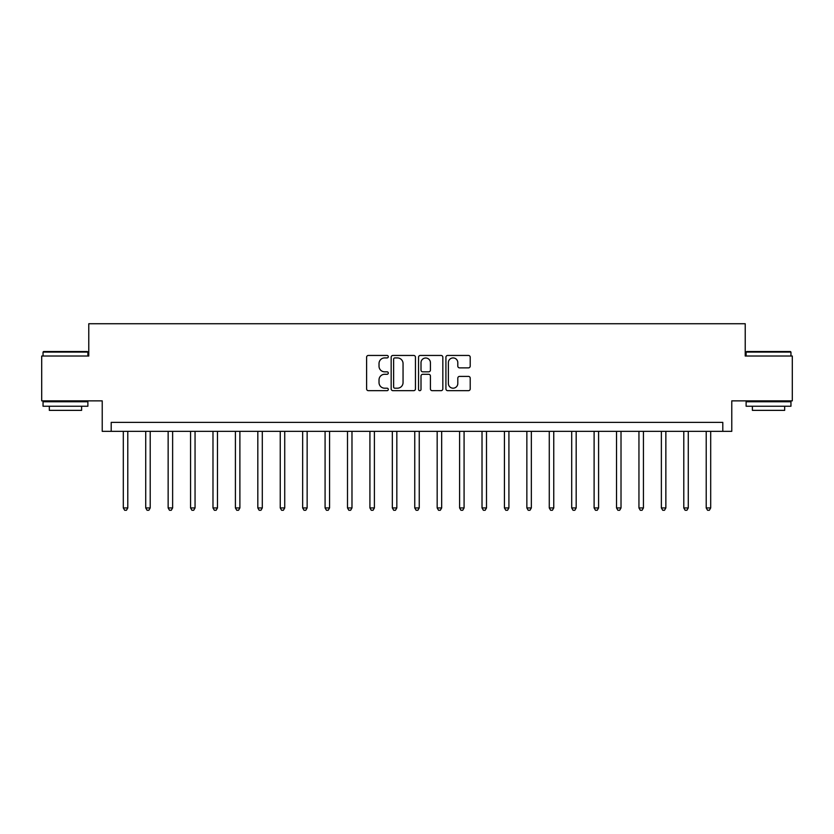 <?xml version="1.0" encoding="UTF-8"?>
<svg xmlns="http://www.w3.org/2000/svg" width="834" height="834" viewBox="0 0 834 834"><rect width="100%" height="100%" fill="white"/><g stroke="black" fill="none" stroke-linecap="round" stroke-linejoin="round"><path stroke-width="1.25" d="M388.3 356.681A1.23 1.23 0 0 0 387.07 355.451L368.367 355.451A1.762 1.762 0 0 0 366.606 357.213L366.606 388.905A1.762 1.762 0 0 0 368.367 390.666L387.07 390.666A1.23 1.23 0 0 0 388.3 389.426A1.23 1.23 0 0 0 387.07 388.196L384.651 388.196A5.63 5.63 0 0 1 379.022 382.566L379.022 379.929A5.63 5.63 0 0 1 384.651 374.289L387.07 374.289A1.23 1.23 0 0 0 388.3 373.059A1.23 1.23 0 0 0 387.07 371.828L384.651 371.828A5.63 5.63 0 0 1 379.022 366.189L379.022 363.551A5.63 5.63 0 0 1 384.651 357.922L387.07 357.922A1.23 1.23 0 0 0 388.3 356.681M468.447 367.867A1.762 1.762 0 0 0 470.209 366.105L470.209 357.213A1.762 1.762 0 0 0 468.447 355.451L447.681 355.451A1.762 1.762 0 0 0 445.919 357.213L445.919 388.905A1.762 1.762 0 0 0 447.681 390.666L468.447 390.666A1.762 1.762 0 0 0 470.209 388.905L470.209 378.167A1.762 1.762 0 0 0 468.447 376.405L459.555 376.405A1.762 1.762 0 0 0 457.803 378.167L457.803 383.494A4.712 4.712 0 0 1 453.091 388.196A4.712 4.712 0 0 1 448.379 383.494L448.379 362.623A4.712 4.712 0 0 1 453.091 357.922A4.712 4.712 0 0 1 457.803 362.623L457.803 366.105A1.762 1.762 0 0 0 459.555 367.867L468.447 367.867M722.797 431.345L731.772 431.345L731.772 400.862L792.3 400.862L792.3 356.024L745.221 356.024L745.221 323.738L88.779 323.738L88.779 356.024L41.7 356.024L41.7 400.862L102.228 400.862L102.228 431.345L722.797 431.345L722.797 422.379L111.203 422.379L111.203 431.345M415.457 357.213A1.762 1.762 0 0 0 413.695 355.451L392.929 355.451A1.762 1.762 0 0 0 391.167 357.213L391.167 388.905A1.762 1.762 0 0 0 392.929 390.666L413.695 390.666A1.762 1.762 0 0 0 415.457 388.905L415.457 357.213M420.305 355.451L441.071 355.451A1.762 1.762 0 0 1 442.833 357.213L442.833 388.905A1.762 1.762 0 0 1 441.071 390.666L432.189 390.666A1.762 1.762 0 0 1 430.427 388.905L430.427 376.051A1.762 1.762 0 0 0 428.666 374.289L422.765 374.289A1.762 1.762 0 0 0 421.003 376.051L421.003 389.426A1.23 1.23 0 0 1 419.773 390.666A1.23 1.23 0 0 1 418.543 389.426L418.543 357.213A1.762 1.762 0 0 1 420.305 355.451M394.857 357.922A1.23 1.23 0 0 0 393.627 359.152L393.627 386.966A1.23 1.23 0 0 0 394.857 388.196L397.411 388.196A5.63 5.63 0 0 0 403.051 382.566L403.051 363.551A5.63 5.63 0 0 0 397.411 357.922L394.857 357.922M430.427 362.717A4.712 4.712 0 0 0 425.715 358.005A4.712 4.712 0 0 0 421.003 362.717L421.003 370.067A1.762 1.762 0 0 0 422.765 371.828L428.666 371.828A1.762 1.762 0 0 0 430.427 370.067L430.427 362.717M123.307 431.345L123.307 507.937L127.79 507.937L127.79 431.345M127.79 507.937L126.445 510.262L124.652 510.262L123.307 507.937M145.721 431.345L145.721 507.937L150.214 507.937L150.214 431.345M150.214 507.937L148.869 510.262L147.076 510.262L145.721 507.937M168.145 431.345L168.145 507.937L172.628 507.937L172.628 431.345M172.628 507.937L171.283 510.262L169.49 510.262L168.145 507.937M190.569 431.345L190.569 507.937L195.052 507.937L195.052 431.345M195.052 507.937L193.707 510.262L191.914 510.262L190.569 507.937M212.983 431.345L212.983 507.937L217.465 507.937L217.465 431.345M217.465 507.937L216.121 510.262L214.328 510.262L212.983 507.937M43.587 351.531L87.341 351.531L87.883 352.073L43.045 352.073L43.587 351.531M65.469 406.241L43.045 406.241L43.045 401.759L87.883 401.759L87.883 406.241L65.469 406.241M81.607 406.241L81.607 410.359L49.321 410.359L49.321 406.241M746.659 351.531L790.413 351.531L790.955 352.073L746.117 352.073L746.659 351.531M768.531 406.241L746.117 406.241L746.117 401.759L790.955 401.759L790.955 406.241L768.531 406.241M784.679 406.241L784.679 410.359L752.393 410.359L752.393 406.241M235.407 431.345L235.407 507.937L239.89 507.937L239.89 431.345M239.89 507.937L238.545 510.262L236.752 510.262L235.407 507.937M257.821 431.345L257.821 507.937L262.303 507.937L262.303 431.345M262.303 507.937L260.959 510.262L259.166 510.262L257.821 507.937M280.245 431.345L280.245 507.937L284.728 507.937L284.728 431.345M284.728 507.937L283.383 510.262L281.59 510.262L280.245 507.937M302.659 431.345L302.659 507.937L307.141 507.937L307.141 431.345M307.141 507.937L305.797 510.262L304.003 510.262L302.659 507.937M325.083 431.345L325.083 507.937L329.566 507.937L329.566 431.345M329.566 507.937L328.221 510.262L326.428 510.262L325.083 507.937M347.497 431.345L347.497 507.937L351.979 507.937L351.979 431.345M351.979 507.937L350.634 510.262L348.841 510.262L347.497 507.937M369.921 431.345L369.921 507.937L374.403 507.937L374.403 431.345M374.403 507.937L373.059 510.262L371.266 510.262L369.921 507.937M392.334 431.345L392.334 507.937L396.828 507.937L396.828 431.345M396.828 507.937L395.472 510.262L393.679 510.262L392.334 507.937M414.759 431.345L414.759 507.937L419.241 507.937L419.241 431.345M419.241 507.937L417.897 510.262L416.103 510.262L414.759 507.937M437.172 431.345L437.172 507.937L441.666 507.937L441.666 431.345M441.666 507.937L440.321 510.262L438.528 510.262L437.172 507.937M459.597 431.345L459.597 507.937L464.079 507.937L464.079 431.345M464.079 507.937L462.734 510.262L460.941 510.262L459.597 507.937M482.021 431.345L482.021 507.937L486.503 507.937L486.503 431.345M486.503 507.937L485.159 510.262L483.366 510.262L482.021 507.937M504.434 431.345L504.434 507.937L508.917 507.937L508.917 431.345M508.917 507.937L507.572 510.262L505.779 510.262L504.434 507.937M526.859 431.345L526.859 507.937L531.341 507.937L531.341 431.345M531.341 507.937L529.997 510.262L528.203 510.262L526.859 507.937M549.272 431.345L549.272 507.937L553.755 507.937L553.755 431.345M553.755 507.937L552.41 510.262L550.617 510.262L549.272 507.937M571.697 431.345L571.697 507.937L576.179 507.937L576.179 431.345M576.179 507.937L574.834 510.262L573.041 510.262L571.697 507.937M594.11 431.345L594.11 507.937L598.593 507.937L598.593 431.345M598.593 507.937L597.248 510.262L595.455 510.262L594.11 507.937M616.534 431.345L616.534 507.937L621.017 507.937L621.017 431.345M621.017 507.937L619.672 510.262L617.879 510.262L616.534 507.937M638.948 431.345L638.948 507.937L643.431 507.937L643.431 431.345M643.431 507.937L642.086 510.262L640.293 510.262L638.948 507.937M661.372 431.345L661.372 507.937L665.855 507.937L665.855 431.345M665.855 507.937L664.51 510.262L662.717 510.262L661.372 507.937M683.786 431.345L683.786 507.937L688.279 507.937L688.279 431.345M688.279 507.937L686.924 510.262L685.131 510.262L683.786 507.937M706.21 431.345L706.21 507.937L710.693 507.937L710.693 431.345M710.693 507.937L709.348 510.262L707.555 510.262L706.21 507.937M43.045 356.024L43.045 352.073M53.272 401.759L53.272 400.862M77.656 401.759L77.656 400.862M87.883 356.024L87.883 352.073M746.117 356.024L746.117 352.073M756.344 401.759L756.344 400.862M780.728 401.759L780.728 400.862M790.955 356.024L790.955 352.073"/></g></svg>
